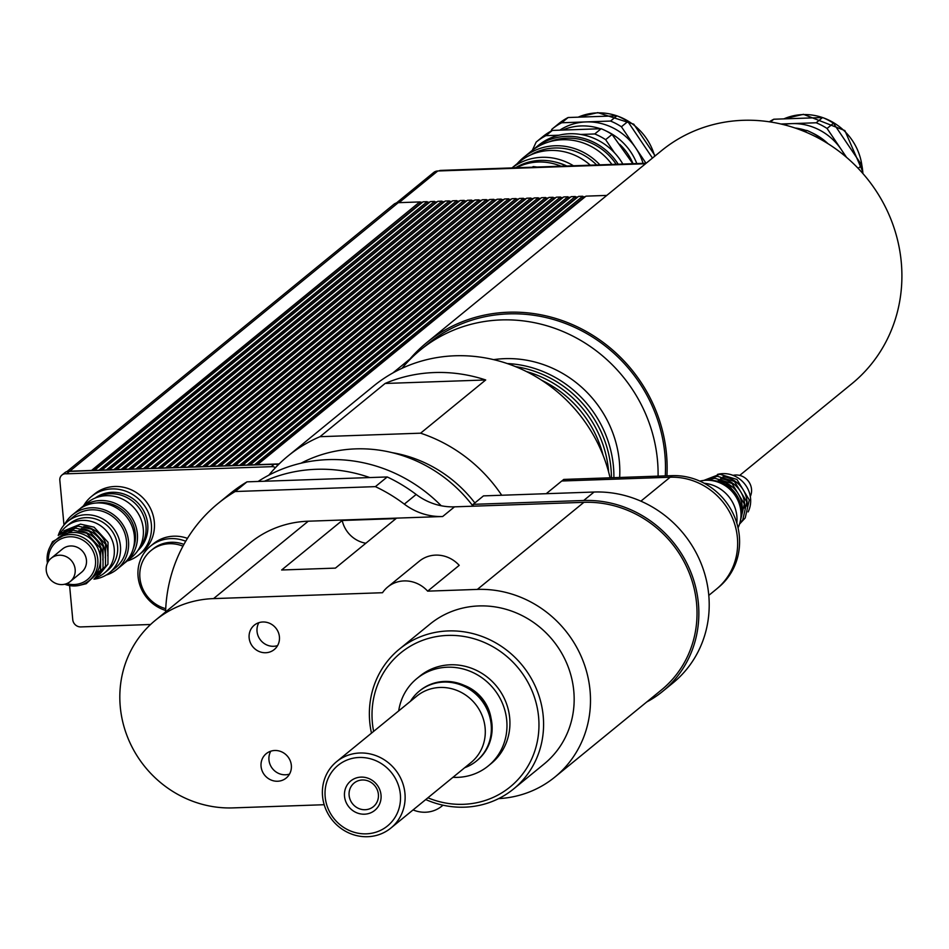 <?xml version="1.0" encoding="UTF-8"?>
<svg xmlns="http://www.w3.org/2000/svg" width="949" height="949" viewBox="0 0 949 949"><rect width="100%" height="100%" fill="white"/><g stroke="black" fill="none" stroke-linecap="round" stroke-linejoin="round"><path stroke-width="1.42" d="M718.002 587.811L718.369 587.502A63.903 60.131 -129.3 0 0 734.609 516.92A63.903 60.131 -129.3 0 0 672.141 475.651L563.765 479.423L561.844 481.001M708.784 595.391L716.424 589.139A63.939 60.155 -129.3 0 0 732.675 518.522A63.939 60.155 -129.3 0 0 670.16 477.228L561.761 481.001L546.233 493.694M662.627 691.418L672.983 682.948A109.076 102.622 -129.3 0 0 700.706 562.472A109.076 102.622 -129.3 0 0 594.062 492.033L483.492 495.876L473.136 504.346L583.706 500.491A109.076 102.622 50.7 0 1 690.35 570.942A109.076 102.622 50.7 0 1 662.627 691.418A109.076 102.622 50.7 0 1 646.744 701.975M324.19 804.716L232.968 807.896A107.19 100.855 50.7 0 1 128.174 738.654A107.19 100.855 50.7 0 1 155.422 620.255A107.19 100.855 50.7 0 1 213.561 598.605L382.506 592.722A30.095 28.316 50.7 0 1 387.738 586.992L419.304 561.191A30.095 28.316 -129.3 0 1 459.209 565.343L427.643 591.144L477.347 589.412A107.19 100.855 50.7 0 1 582.14 658.653A107.19 100.855 50.7 0 1 554.892 777.053L661.429 689.959A107.19 100.855 -129.3 0 0 688.677 571.559A107.19 100.855 -129.3 0 0 583.884 502.329L473.302 506.185L473.136 504.346M473.065 506.197A139.171 130.938 -129.3 0 0 301.035 463.207M264.439 481.238L369.778 477.561A150.452 141.555 -129.3 0 0 264.439 481.238L247.001 481.843L235.162 491.523L375.389 486.635A157.973 148.637 50.7 0 1 404.321 504.133A60.178 56.62 -129.3 0 0 442.673 516.517L308.259 521.203A107.19 100.855 -129.3 0 0 250.121 542.852L155.422 620.255M441.214 505.758A150.452 141.555 -129.3 0 0 276.278 471.558A150.452 141.555 -129.3 0 0 258.128 481.451M165.589 611.951A157.973 148.637 50.7 0 1 217.985 503.539L229.824 493.86A157.973 148.637 50.7 0 1 247.001 481.843M369.778 477.561L387.228 476.956A157.973 148.637 50.7 0 1 416.16 494.453L404.321 504.133M473.302 506.185L454.512 506.837A60.178 56.62 50.7 0 1 416.16 494.453M362.376 779.983A15.231 14.33 50.7 0 1 377.263 789.817A15.231 14.33 50.7 0 1 373.396 806.65A15.231 14.33 50.7 0 1 352.66 803.922A15.231 14.33 50.7 0 1 354.107 783.055A15.231 14.33 50.7 0 1 362.376 779.983M361.047 777.112A18.992 17.877 -129.3 0 0 347.82 805.476A18.992 17.877 -129.3 0 0 379.434 804.372A18.992 17.877 -129.3 0 0 361.047 777.112M400.348 794.349A39.123 36.809 50.7 0 1 347.037 829.379A39.123 36.809 50.7 0 1 340.905 763.245A39.123 36.809 50.7 0 1 400.348 794.349M404.95 793.411A42.883 40.344 -129.3 0 0 379.126 756.97A42.883 40.344 -129.3 0 0 336.61 761.656A42.883 40.344 -129.3 0 0 332.518 820.387A42.883 40.344 -129.3 0 0 390.893 828.05A42.883 40.344 -129.3 0 0 404.95 793.411M390.893 828.05L471.06 762.51A42.883 40.344 -129.3 0 0 471.961 761.75A42.883 40.344 -129.3 0 0 485.117 727.883A42.883 40.344 -129.3 0 0 459.862 691.702A42.883 40.344 -129.3 0 0 417.714 695.38A42.883 40.344 -129.3 0 0 416.777 696.115L336.61 761.656M452.958 777.314A56.418 53.085 -129.3 0 0 488.237 765.962A56.418 53.085 -129.3 0 0 506.73 720.386A56.418 53.085 -129.3 0 0 472.756 672.438A56.418 53.085 -129.3 0 0 416.825 678.594A56.418 53.085 -129.3 0 0 398.687 710.92M416.825 678.594L419.778 676.174A56.418 53.085 50.7 0 1 475.722 670.018A56.418 53.085 50.7 0 1 509.696 717.966A56.418 53.085 50.7 0 1 491.191 763.542L488.237 765.962M491.024 718.191A40.427 38.043 -129.3 0 0 464.191 685.368M476.766 760.766A45.137 42.468 -129.3 0 0 477.145 760.446A45.137 42.468 -129.3 0 0 491.95 723.992A45.137 42.468 -129.3 0 0 464.773 685.629A45.137 42.468 -129.3 0 0 420.016 690.564A45.137 42.468 -129.3 0 0 419.636 690.872M464.69 767.717A45.137 42.468 -129.3 0 0 476.386 761.074A45.137 42.468 -129.3 0 0 491.179 724.621A45.137 42.468 -129.3 0 0 464.002 686.257A45.137 42.468 -129.3 0 0 419.256 691.18A45.137 42.468 -129.3 0 0 410.419 701.323M258.863 622.686A15.753 14.816 -129.3 0 0 259.457 638.558A15.753 14.816 -129.3 0 0 273.597 646.293A15.753 14.816 -129.3 0 0 277.582 645.593M262.849 621.986A15.753 14.816 50.7 0 1 278.259 632.153A15.753 14.816 50.7 0 1 274.249 649.555A15.753 14.816 50.7 0 1 252.802 646.744A15.753 14.816 50.7 0 1 254.308 625.166A15.753 14.816 50.7 0 1 262.849 621.986M270.785 751.193A15.753 14.816 -129.3 0 0 271.378 767.065A15.753 14.816 -129.3 0 0 285.519 774.787A15.753 14.816 -129.3 0 0 289.504 774.099M274.771 750.493A15.753 14.816 50.7 0 1 290.18 760.659A15.753 14.816 50.7 0 1 286.171 778.061A15.753 14.816 50.7 0 1 264.724 775.25A15.753 14.816 50.7 0 1 266.23 753.672A15.753 14.816 50.7 0 1 274.771 750.493M281.639 569.993L342.209 520.479L395.982 518.605L335.412 568.119L281.639 569.993M387.228 476.956L375.389 486.635M217.985 503.539A157.973 148.637 50.7 0 1 235.162 491.523M342.209 520.479A28.209 26.536 -129.3 0 0 365.839 543.243M373.621 731.406A86.513 81.389 50.7 0 1 447.655 635.415A86.513 81.389 50.7 0 1 538.356 735.084A86.513 81.389 50.7 0 1 427.892 797.801M425.745 799.556A90.274 84.935 -129.3 0 0 513.611 788.939A90.274 84.935 -129.3 0 0 536.553 689.235A90.274 84.935 -129.3 0 0 448.296 630.931A90.274 84.935 -129.3 0 0 399.339 649.163A90.274 84.935 -129.3 0 0 371.474 733.162M399.339 649.163L429.921 624.169A90.274 84.935 50.7 0 1 478.877 605.937A90.274 84.935 50.7 0 1 567.134 664.241A90.274 84.935 50.7 0 1 544.18 763.945L513.611 788.939M387.738 586.992A30.095 28.316 50.7 0 1 427.643 591.144M442.958 805.179A30.095 28.316 50.7 0 1 441.831 806.152A30.095 28.316 50.7 0 1 413.064 809.912M554.892 777.053A107.19 100.855 50.7 0 1 498.64 798.619M165.731 608.677A33.856 31.851 50.7 0 1 140.82 583.172A33.856 31.851 50.7 0 1 151.021 550.574A33.856 31.851 50.7 0 1 182.955 546.161M151.021 550.574L152.789 549.127A33.856 31.851 50.7 0 1 183.916 544.394M145.944 525.663A33.856 31.851 50.7 0 1 138.684 549.246A33.856 31.851 -129.3 0 0 142.267 513.029A33.856 31.851 -129.3 0 0 110.357 493.741A33.856 31.851 -129.3 0 0 96.442 497.573A33.856 31.851 50.7 0 1 145.944 525.663M95.161 498.059A33.856 31.851 50.7 0 1 128.162 495.829A33.856 31.851 50.7 0 1 147.724 524.204A33.856 31.851 50.7 0 1 137.949 550.408M165.648 610.444A37.616 35.386 50.7 0 1 138.945 581.867A37.616 35.386 50.7 0 1 150.417 546.209A37.616 35.386 50.7 0 1 185.719 541.238M150.417 546.209L153.37 543.789A37.616 35.386 50.7 0 1 187.451 538.356M83.583 505.77A37.616 35.386 50.7 0 1 91.424 496.517A37.616 35.386 50.7 0 1 128.72 492.401A37.616 35.386 50.7 0 1 151.365 524.37A37.616 35.386 50.7 0 1 139.029 554.75A37.616 35.386 50.7 0 1 127.154 560.989M91.424 496.517L94.378 494.097A37.616 35.386 50.7 0 1 131.674 489.981A37.616 35.386 50.7 0 1 154.319 521.95A37.616 35.386 50.7 0 1 141.994 552.33L139.029 554.75M63.986 525.094L59.823 480.253A6.441 6.062 50.7 0 1 61.934 475.058L64.888 472.638A6.441 6.062 50.7 0 1 69.502 471.392L274.202 464.263L271.248 466.683A7.141 6.726 50.7 0 1 275.507 467.608M69.502 471.392L66.537 473.812L271.248 466.683M274.202 464.263A7.141 6.726 50.7 0 1 278.069 464.974M150.594 624.489L80.867 626.921A7.711 7.26 50.7 0 1 72.753 619.65L69.597 585.58M61.934 475.058A6.441 6.062 50.7 0 1 66.537 473.812M187.605 467.276L516.066 198.578L516.232 200.417L189.871 467.205M516.066 198.578L511.902 198.721L183.43 467.24L187.582 467.098M195.008 467.015L523.468 198.317L523.634 200.156L197.273 466.944M523.468 198.317L519.317 198.46L190.832 466.979L194.996 466.837M202.41 466.766L530.882 198.056L531.049 199.895L204.687 466.683M530.882 198.056L526.719 198.211L198.246 466.718L202.398 466.576M209.824 466.505L538.285 197.807L538.451 199.634L212.09 466.422M538.285 197.807L534.133 197.95L205.648 466.469L209.8 466.315M217.226 466.244L545.699 197.546L545.865 199.385L219.504 466.173M545.699 197.546L541.535 197.689L213.062 466.208L217.214 466.066M224.64 465.983L553.101 197.285L553.267 199.124L226.906 465.912M553.101 197.285L548.949 197.428L220.465 465.947L224.616 465.805M232.042 465.734L560.503 197.024L560.681 198.863L234.32 465.651M560.503 197.024L556.351 197.178L227.879 465.686L232.03 465.544M239.456 465.473L567.917 196.775L568.083 198.602L241.722 465.39M567.917 196.775L563.765 196.918L235.281 465.437L239.433 465.283M246.859 465.212L575.319 196.514L575.497 198.353L249.136 465.129M575.319 196.514L571.168 196.657L242.695 465.176L246.847 465.034M254.273 464.951L582.733 196.253L582.9 198.092L256.538 464.88M582.733 196.253L578.582 196.396L250.097 464.915L254.249 464.773M606.791 195.411L585.984 196.146L257.499 464.654L279.16 463.907M91.294 470.633L419.766 201.935L422.305 202.398M68.636 471.333A8.09 7.604 50.7 0 1 69.775 471.202L91.282 470.455M98.708 470.372L427.169 201.674L427.335 203.513L100.974 470.301M427.169 201.674L423.017 201.817L94.532 470.336L98.684 470.194M106.11 470.123L434.571 201.413L434.749 203.252L108.388 470.04M434.571 201.413L430.419 201.568L101.946 470.075L106.098 469.933M113.524 469.862L441.985 201.164L442.151 202.991L115.79 469.779M441.985 201.164L437.833 201.307L109.349 469.826L113.5 469.672M120.926 469.601L449.387 200.903L449.565 202.742L123.204 469.518M449.387 200.903L445.235 201.046L116.763 469.565L120.914 469.423M128.34 469.34L456.801 200.642L456.967 202.481L130.606 469.269M456.801 200.642L452.649 200.785L124.165 469.304L128.317 469.162M135.743 469.091L464.203 200.381L464.381 202.22L138.02 469.008M464.203 200.381L460.051 200.536L131.567 469.043L135.731 468.901M143.157 468.83L471.617 200.132L471.783 201.959L145.422 468.747M471.617 200.132L467.466 200.275L138.981 468.794L143.133 468.64M150.559 468.569L479.02 199.871L479.198 201.71L152.836 468.486M479.02 199.871L474.868 200.014L146.383 468.533L150.547 468.391M157.973 468.308L486.434 199.61L486.6 201.449L160.239 468.237M486.434 199.61L482.27 199.753L153.797 468.272L157.949 468.13M165.375 468.059L493.836 199.349L494.014 201.188L167.653 467.976M493.836 199.349L489.684 199.504L161.2 468.011L165.363 467.869M172.789 467.798L501.25 199.1L501.416 200.927L175.055 467.715M501.25 199.1L497.086 199.243L168.614 467.762L172.765 467.608M180.191 467.537L508.652 198.839L508.83 200.678L182.469 467.454M508.652 198.839L504.5 198.982L176.016 467.501L180.18 467.359M517.335 167.736L518.071 167.131A61.116 57.509 -129.3 0 0 514.655 167.831M536.98 167.048A61.116 57.509 -129.3 0 0 533.136 166.561L532.342 167.214M583.635 198.068L582.9 198.092M585.284 196.716L582.781 196.811M576.221 198.329L575.497 198.353M577.87 196.977L575.379 197.06M568.819 198.578L568.083 198.602M570.468 197.238L567.965 197.321M561.405 198.839L560.681 198.863M563.054 197.499L560.562 197.582M554.002 199.1L553.267 199.124M555.651 197.748L553.148 197.843M546.588 199.361L545.865 199.385M548.237 198.009L545.746 198.092M539.186 199.61L538.451 199.634M540.835 198.27L538.332 198.353M531.772 199.871L531.049 199.895M533.421 198.531L530.93 198.614M524.37 200.132L523.634 200.156M526.019 198.78L523.516 198.875M516.956 200.393L516.232 200.417M518.605 199.041L516.114 199.124M509.554 200.642L508.83 200.678M511.203 199.302L508.7 199.385M502.14 200.903L501.416 200.927M503.789 199.563L501.297 199.646M494.737 201.164L494.014 201.188M496.386 199.812L493.895 199.907M487.335 201.425L486.6 201.449M488.972 200.073L486.481 200.168M479.921 201.674L479.198 201.71M481.57 200.334L479.079 200.417M472.519 201.935L471.783 201.959M474.156 200.595L471.665 200.678M465.105 202.196L464.381 202.22M466.754 200.844L464.263 200.939M457.703 202.457L456.967 202.481M459.352 201.105L456.849 201.2M450.289 202.718L449.565 202.742M451.938 201.366L449.446 201.449M442.886 202.967L442.151 202.991M444.535 201.627L442.032 201.71M435.472 203.228L434.749 203.252M437.121 201.888L434.63 201.971M428.07 203.489L427.335 203.513M429.719 202.137L427.216 202.232M409.968 358.983L392.85 372.969M420.656 203.75L419.933 203.774L419.814 202.481M419.933 203.774L93.571 470.562M66.964 471.558L393.871 204.32A8.09 7.604 50.7 0 1 398.26 202.683L419.766 201.935M646.15 163.24L440.894 170.393A5.647 5.303 -129.3 0 0 438.746 170.95M645.545 163.738L437.774 170.986A7.521 7.082 -129.3 0 0 433.693 172.504L396.397 202.991M385.104 383.467L485.698 379.968L420.597 433.183L319.991 436.694L385.104 383.467A150.452 141.555 50.7 0 1 485.698 379.968M501.713 495.248A150.452 141.555 -129.3 0 0 420.597 433.183M319.991 436.694A150.452 141.555 -129.3 0 0 287.844 456.137A150.452 141.555 -129.3 0 0 268.852 475.176M610.065 477.81A150.452 141.555 -129.3 0 0 373.467 386.148L287.844 456.137M474.856 502.946A127.878 120.321 -129.3 0 0 392.293 452.673M613.884 477.679A109.076 102.622 -129.3 0 0 613.434 466.315A109.076 102.622 -129.3 0 0 507.288 363.55M493.67 359.635A109.076 102.622 50.7 0 1 619.353 461.487A109.076 102.622 50.7 0 1 619.65 477.477M611.429 477.762A109.076 102.622 -129.3 0 0 610.966 468.332A109.076 102.622 -129.3 0 0 515.568 366.634M608.641 472.08A109.076 102.622 -129.3 0 0 608.499 470.348A109.076 102.622 -129.3 0 0 526.458 371.545M603.054 455.176A109.076 102.622 -129.3 0 0 541.915 380.395M402.02 368.295A148.756 139.966 50.7 0 1 420.407 349.967A148.756 139.966 50.7 0 1 567.905 333.704A148.756 139.966 50.7 0 1 657.467 460.158A148.756 139.966 50.7 0 1 658.084 476.137M420.407 349.967L427.809 343.918A148.756 139.966 50.7 0 1 575.296 327.654A148.756 139.966 50.7 0 1 664.869 454.108A148.756 139.966 50.7 0 1 665.273 475.888M406.789 362.815A150.452 141.555 50.7 0 1 426.742 342.601A150.452 141.555 50.7 0 1 575.913 326.159A150.452 141.555 50.7 0 1 666.495 454.049A150.452 141.555 50.7 0 1 666.922 475.829M426.742 342.601L661.5 150.689A150.452 141.555 50.7 0 1 866.318 177.582A150.452 141.555 50.7 0 1 851.941 383.657L739.698 475.413M124.307 563.243A35.172 33.085 -129.3 0 0 125.814 562.081L131.733 557.241A35.172 33.085 -129.3 0 0 140.677 518.403A35.172 33.085 -129.3 0 0 106.3 495.686A35.172 33.085 -129.3 0 0 87.225 502.792L81.306 507.632A35.172 33.085 -129.3 0 0 79.858 508.878M125.814 562.081A35.172 33.085 -129.3 0 0 134.758 523.243A35.172 33.085 -129.3 0 0 100.38 500.526A35.172 33.085 -129.3 0 0 81.306 507.632M133.37 548.19A33.073 31.115 -129.3 0 0 100.57 502.567A33.073 31.115 -129.3 0 0 96.418 502.994M106.11 575.082A35.172 33.085 -129.3 0 0 116.941 569.341L122.86 564.501A35.172 33.085 -129.3 0 0 131.792 525.663A35.172 33.085 -129.3 0 0 97.415 502.946A35.172 33.085 -129.3 0 0 78.34 510.052L72.421 514.88A35.172 33.085 -129.3 0 0 64.639 524.358M116.941 569.341A35.172 33.085 -129.3 0 0 125.885 530.491A35.172 33.085 -129.3 0 0 91.495 507.786A35.172 33.085 -129.3 0 0 72.421 514.88M93.927 579.151A33.073 31.115 -129.3 0 0 109.598 572.638L115.612 567.716A33.073 31.115 -129.3 0 0 124.022 531.191A33.073 31.115 -129.3 0 0 91.685 509.827A33.073 31.115 -129.3 0 0 73.749 516.505L67.735 521.428A33.073 31.115 -129.3 0 0 58.233 535.485M109.598 572.638A33.073 31.115 -129.3 0 0 117.996 536.114A33.073 31.115 -129.3 0 0 85.671 514.749A33.073 31.115 -129.3 0 0 67.735 521.428M95.529 577.846A30.095 28.316 -129.3 0 0 104.354 573.066L107.712 570.325A30.095 28.316 -129.3 0 0 115.351 537.098A30.095 28.316 -129.3 0 0 85.944 517.656A30.095 28.316 -129.3 0 0 69.621 523.741L66.264 526.481A30.095 28.316 -129.3 0 0 59.823 534.18M64.722 584.228A26.323 24.769 -129.3 0 0 89.147 580.634A26.323 24.769 -129.3 0 0 95.849 551.559A26.323 24.769 -129.3 0 0 70.107 534.548A26.323 24.769 -129.3 0 0 55.825 539.874A26.323 24.769 -129.3 0 0 47.45 563.089M48.482 561.227A24.449 23.001 50.7 0 1 69.787 536.79A24.449 23.001 50.7 0 1 95.541 563.623A24.449 23.001 50.7 0 1 66.762 583.588M89.147 580.634L91.721 578.546A26.323 24.769 -129.3 0 0 98.411 549.459A26.323 24.769 -129.3 0 0 72.67 532.46A26.323 24.769 -129.3 0 0 58.387 537.775L55.825 539.874M70.226 581.535L81.519 572.306A15.042 14.152 -129.3 0 0 85.339 555.687A15.042 14.152 -129.3 0 0 70.629 545.972A15.042 14.152 -129.3 0 0 62.48 549.008L51.175 558.249A15.042 14.152 -129.3 0 0 49.739 578.854A15.042 14.152 -129.3 0 0 70.226 581.535A15.042 14.152 -129.3 0 0 74.046 564.928A15.042 14.152 -129.3 0 0 59.336 555.212A15.042 14.152 -129.3 0 0 51.175 558.249M104.354 573.066A30.095 28.316 -129.3 0 0 112.006 539.839A30.095 28.316 -129.3 0 0 82.587 520.396A30.095 28.316 -129.3 0 0 66.264 526.481M107.759 555.912A26.323 24.769 -129.3 0 0 83.761 526.553M105.292 557.929A26.323 24.769 -129.3 0 0 81.294 528.569M102.824 559.946A26.323 24.769 -129.3 0 0 78.826 530.586M599.875 164.853A57.925 54.496 -129.3 0 0 555.011 145.766A57.925 54.496 -129.3 0 0 523.599 157.463A57.925 54.496 -129.3 0 0 517.288 163.584M596.636 164.972A56.038 52.729 -129.3 0 0 554.691 148.008A56.038 52.729 -129.3 0 0 530.277 155.126M523.599 157.463L530.989 151.413A57.925 54.496 50.7 0 1 562.413 139.717A57.925 54.496 50.7 0 1 611.915 164.438M616.933 115.825L610.527 121.057L561.713 122.765L568.131 117.522L616.933 115.825A61.875 58.209 -129.3 0 1 627.835 121.519L652.473 158.068M568.131 117.522A61.875 58.209 -129.3 0 0 558.486 123.845A61.875 58.209 -129.3 0 0 558.356 123.951L552.199 128.981M561.713 122.765A61.875 58.209 -129.3 0 0 552.069 129.088A61.875 58.209 -129.3 0 0 551.938 129.183L551.049 131.116M646.02 163.252L621.417 126.763L627.835 121.519M558.961 135.209L545.936 135.66L552.342 130.428L601.156 128.72L594.738 133.963L580.658 134.45M552.342 130.428A61.875 58.209 50.7 0 0 542.698 136.739A61.875 58.209 50.7 0 0 542.567 136.846L536.41 141.875M545.936 135.66A61.875 58.209 -129.3 0 0 536.292 141.982A61.875 58.209 -129.3 0 0 536.161 142.089L532.294 150.393M614.406 152.67L605.64 139.669L612.046 134.426L632.841 163.703M605.64 139.669A61.875 58.209 -129.3 0 0 594.738 133.963M636.815 163.572A56.418 53.085 -129.3 0 0 605.96 130.915M600.302 128.708A56.418 53.085 -129.3 0 0 563.753 129.586M643.078 163.347A56.418 53.085 -129.3 0 0 635.616 147.819A56.418 53.085 -129.3 0 0 586.114 121.911A56.418 53.085 -129.3 0 0 560.361 129.811M621.417 126.763A61.875 58.209 -129.3 0 0 610.527 121.057M601.156 128.72A61.875 58.209 50.7 0 1 612.046 134.426M633.042 163.703A52.658 49.55 -129.3 0 0 619.65 144.295M622.841 164.058A57.925 54.496 -129.3 0 0 569.708 133.75A57.925 54.496 -129.3 0 0 538.297 145.446L535.141 148.032A57.925 54.496 -129.3 0 0 533.113 149.776M618.214 164.213A57.925 54.496 -129.3 0 0 566.553 136.324A57.925 54.496 -129.3 0 0 535.141 148.032M616.15 164.284A56.038 52.729 -129.3 0 0 566.719 138.163A56.038 52.729 -129.3 0 0 549.459 141.757M590.314 165.185A57.165 53.796 -129.3 0 0 550.242 150.452A57.165 53.796 -129.3 0 0 519.233 161.994L511.986 167.926M573.469 165.778A57.165 53.796 -129.3 0 0 541.855 157.309A57.165 53.796 -129.3 0 0 512.021 167.914M566.79 166.004A53.595 50.427 -129.3 0 0 554.845 161.923M566.173 166.028A55.481 52.195 -129.3 0 0 540.242 160.405A55.481 52.195 -129.3 0 0 515.924 167.546M561.025 166.205A55.481 52.195 -129.3 0 0 538.261 162.018A55.481 52.195 -129.3 0 0 517.442 167.249M770.434 121.97L773.779 119.23L822.581 117.534L816.176 122.777L780.932 123.999M846.544 157.356L827.077 128.471L833.483 123.24L861.87 165.328L858.169 168.353M801.549 130.357L806.804 130.428L805.132 131.804M816.508 137.107L817.706 136.134L819.9 138.91M827.991 143.679A56.418 53.085 -129.3 0 0 811.609 132.623M805.95 130.416A56.418 53.085 -129.3 0 0 795.025 127.996M845.156 156.17A56.418 53.085 -129.3 0 0 841.265 149.527A56.418 53.085 -129.3 0 0 791.774 123.619A56.418 53.085 -129.3 0 0 783.388 124.592M827.077 128.471A61.875 58.209 -129.3 0 0 816.176 122.777M862.89 173.537A61.875 58.209 -129.3 0 0 861.87 165.328A56.418 53.085 50.7 0 0 823.258 117.806M773.779 119.23A61.875 58.209 -129.3 0 0 769.319 121.804M806.804 130.428A61.875 58.209 50.7 0 1 817.706 136.134M833.483 123.24A61.875 58.209 -129.3 0 0 822.581 117.534M704.241 483.266A35.172 33.085 50.7 0 1 736.827 523.136M699.864 481.119A33.073 31.115 50.7 0 1 706.103 480.253A33.073 31.115 50.7 0 1 735.167 495.497A33.073 31.115 50.7 0 1 738.061 527.846M717.48 474.417A26.323 24.769 50.7 0 1 722.889 473.622A26.323 24.769 50.7 0 1 746.151 485.959A26.323 24.769 50.7 0 1 748.132 511.914M710.528 480.419A30.095 28.316 50.7 0 1 740.872 517.537M718.096 480.704A26.323 24.769 50.7 0 1 742.094 510.064M720.564 478.687A26.323 24.769 50.7 0 1 744.562 508.047M723.031 476.671A26.323 24.769 50.7 0 1 747.029 506.031M733.043 475.342A15.042 14.152 50.7 0 1 735.7 474.998A15.042 14.152 50.7 0 1 750.315 496.481M670.219 477.217L672.141 475.651M640.895 501.155L670.16 477.228M583.706 500.491L594.062 492.033M442.673 516.517L454.512 506.837M308.259 521.203L213.561 598.605M583.884 502.329L477.347 589.412M398.26 202.683L69.775 471.202M440.289 170.891L440.894 170.393M399.019 202.659L437.774 170.986M578.19 117.166A56.418 53.085 50.7 0 1 597.17 112.884A56.418 53.085 50.7 0 1 616.826 115.825M617.609 116.098A56.418 53.085 50.7 0 1 654.691 156.253M783.838 118.886A56.418 53.085 50.7 0 1 802.818 114.592A56.418 53.085 50.7 0 1 822.475 117.534M420.016 690.564L419.256 691.18M477.145 760.446L476.386 761.074M441.831 806.152L443.005 805.191M99.538 574.513L107.937 564.157L108.032 542.282L94.093 527.181L80.499 524.133L63.891 530.918M97.071 576.529L105.481 566.173L105.564 544.287L91.626 529.198L78.032 526.137L61.424 532.935M94.603 578.546L103.014 568.19L103.097 546.304L89.159 531.215L75.564 528.154L58.957 534.951M80.285 585.153L86.205 583.718L100.547 570.207L100.63 548.32L86.691 533.231L73.097 530.171L52.527 541.665L49.633 547.656M542.698 136.739L536.292 141.982M558.486 123.845L552.069 129.088M578.06 117.178L597.799 112.623L633.766 124.189L655.166 155.873M783.708 118.886L803.447 114.331L844.883 130.582L862.76 171.698M710.54 480.419L712.367 480.289L729.532 485.485L741.904 506.007L740.872 517.513M705.653 480.277L714.834 478.272L731.999 483.48L744.372 503.99L740.03 522.341M704.087 480.396L717.302 476.256L734.467 481.463L746.827 501.974L742.759 519.957L739.615 523.848M703.838 480.419L719.769 474.239L736.934 479.447L749.295 499.957L745.214 517.94L739.532 524.085"/></g></svg>
